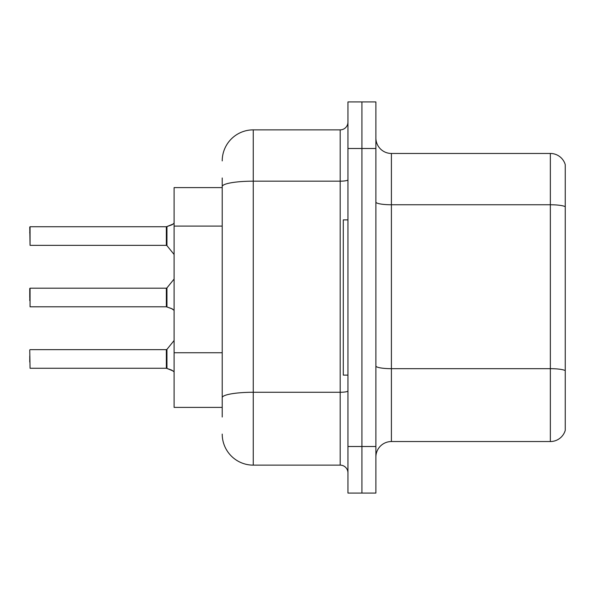 <?xml version="1.0" encoding="UTF-8"?>
<svg xmlns="http://www.w3.org/2000/svg" width="595" height="595" viewBox="0 0 595 595"><rect width="100%" height="100%" fill="white"/><g stroke="black" fill="none" stroke-linecap="round" stroke-linejoin="round"><path stroke-width="0.89" d="M222.218 216.461L222.218 177.979L222.218 187.604L174.104 187.604L174.104 407.397L222.218 407.397M375.884 457.064A15.522 15.522 0 0 1 391.406 441.542L550.353 441.542L550.353 153.458L391.406 153.458A15.522 15.522 0 0 1 375.884 137.936A15.522 15.522 0 0 0 391.406 153.458L391.406 441.542M361.916 446.51L361.916 493.077L375.884 493.077L375.884 446.51L361.916 446.51L361.916 493.077L347.949 493.077L347.949 446.51L361.916 446.51L361.916 148.49L361.916 446.51M347.949 446.51L347.949 101.924L361.916 101.924L361.916 148.49L361.916 101.924L375.884 101.924L375.884 446.51M565.25 164.637A15.522 15.522 0 0 0 550.353 153.458A15.522 15.522 0 0 1 565.25 164.637L565.25 430.363A15.522 15.522 0 0 1 550.353 441.542M375.884 365.977A15.522 2.692 0 0 0 391.406 368.677L550.353 368.677A15.522 2.692 180 0 1 565.25 370.611L565.25 379.454M222.218 417.021L222.218 177.979M222.218 160.91A31.044 31.044 0 0 1 253.262 129.866L253.262 465.134L340.184 465.134L340.184 129.866A7.757 7.757 0 0 0 347.949 122.101M253.262 129.866L340.184 129.866M222.218 403.046L222.218 362.37M347.949 472.899A7.757 7.757 0 0 0 340.184 465.134M253.262 465.134A31.044 31.044 0 0 1 222.218 434.09M173.019 370.901L166.957 368.454L171.605 370.06L174.104 371.838M29.75 300.601L30.062 288.188L30.062 306.804L166.355 306.797A0.774 0.774 180 0 1 166.466 306.804L172.312 308.917M174.104 223.162L172.312 224.62L166.466 226.732A0.774 0.774 0 0 1 166.355 226.74A0.774 0.774 180 0 0 166.466 226.732M29.75 232.935L30.062 226.732L166.355 226.74L166.34 245.348L166.34 226.732L30.062 226.732L30.062 245.348L29.75 227.037M347.949 219.89L343.293 219.89L343.293 375.11L347.949 375.11M166.466 368.268L166.957 368.454L166.942 349.362L166.34 349.652L166.355 368.26A0.774 0.774 180 0 1 166.466 368.268A0.774 0.774 -0 0 0 166.355 368.26L166.34 358.964M29.75 362.065L29.75 355.862M29.75 349.964L30.062 368.268L166.34 368.268M172.319 224.62L166.957 226.546L173.019 224.099L166.957 226.546L171.605 224.94L166.957 226.546L166.942 245.638L166.34 245.348L166.34 236.037M166.347 232.942L166.34 239.138M166.34 297.5L166.355 306.797L166.34 288.188L166.942 287.898L166.957 306.983L171.605 308.597L174.104 310.367M29.75 288.501L29.75 297.5M171.605 308.597L173.019 309.437M222.218 226.085L174.104 226.085M222.218 352.746L174.104 352.746M565.25 206.703A15.522 2.692 180 0 0 550.353 204.762L391.406 204.762A15.522 2.692 0 0 1 375.884 202.069M375.884 148.49L347.949 148.49M347.949 390.922A7.757 1.346 0 0 1 340.184 392.269L253.262 392.269A31.044 5.392 180 0 0 222.218 397.661M222.218 186.562A31.044 5.392 180 0 1 253.262 181.17L340.184 181.17A7.757 1.346 0 0 0 347.949 179.824M30.062 349.652L166.34 349.652M166.942 349.362L174.104 340.519M30.062 245.348L166.34 245.348M166.942 245.638L174.104 254.482M30.062 288.188L166.34 288.188M166.942 287.898L174.104 279.055"/></g></svg>
